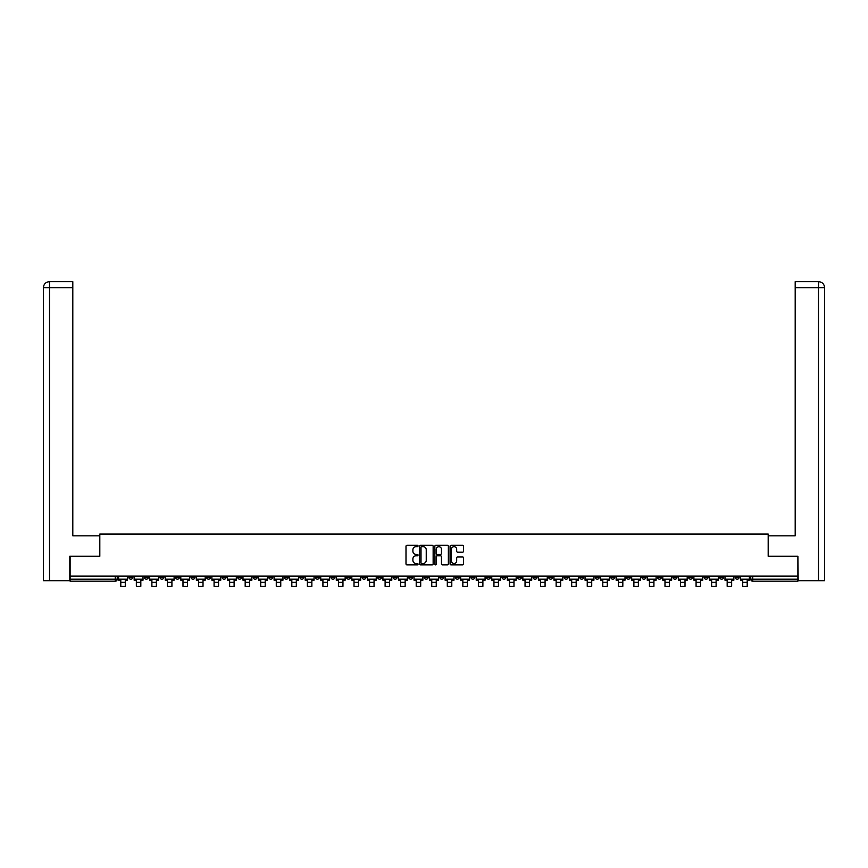 <?xml version="1.0" encoding="UTF-8"?>
<svg xmlns="http://www.w3.org/2000/svg" width="868" height="868" viewBox="0 0 868 868"><rect width="100%" height="100%" fill="white"/><g stroke="black" fill="none" stroke-linecap="round" stroke-linejoin="round"><path stroke-width="1.3" d="M418.05 545.972A0.684 0.684 0 0 0 417.367 545.288L406.973 545.288A0.977 0.977 0 0 0 405.996 546.265L405.996 563.875A0.977 0.977 0 0 0 406.973 564.851L417.367 564.851A0.684 0.684 0 0 0 418.05 564.167A0.684 0.684 0 0 0 417.367 563.484L416.022 563.484A3.136 3.136 0 0 1 412.897 560.359L412.897 558.884A3.136 3.136 0 0 1 416.022 555.759L417.367 555.759A0.684 0.684 0 0 0 418.05 555.075A0.684 0.684 0 0 0 417.367 554.392L416.022 554.392A3.136 3.136 0 0 1 412.897 551.256L412.897 549.791A3.136 3.136 0 0 1 416.022 546.656L417.367 546.656A0.684 0.684 0 0 0 418.05 545.972M641.908 576.102L641.908 577.198L645.89 577.198A1.996 1.996 0 0 1 643.904 579.195A1.996 1.996 0 0 1 641.908 577.198L641.908 576.102M548.619 576.102L548.619 577.198L552.601 577.198A1.996 1.996 0 0 1 550.616 579.195A1.996 1.996 0 0 1 548.619 577.198L548.619 576.102M533.071 576.102L533.071 577.198L537.053 577.198A1.996 1.996 0 0 1 535.068 579.195A1.996 1.996 0 0 1 533.071 577.198L533.071 576.102M439.783 576.102L439.783 577.198L443.765 577.198A1.996 1.996 0 0 1 441.779 579.195A1.996 1.996 0 0 1 439.783 577.198L439.783 576.102M424.235 576.102L424.235 577.198L428.217 577.198A1.996 1.996 0 0 1 426.221 579.195A1.996 1.996 0 0 1 424.235 577.198L424.235 576.102M408.687 576.102L408.687 577.198L412.669 577.198A1.996 1.996 0 0 1 410.673 579.195A1.996 1.996 0 0 1 408.687 577.198L408.687 576.102M377.591 576.102L377.591 577.198L381.573 577.198A1.996 1.996 0 0 1 379.576 579.195A1.996 1.996 0 0 1 377.591 577.198L377.591 576.102M346.495 577.198L346.495 576.102L346.495 577.198A1.996 1.996 0 0 0 348.48 579.195A1.996 1.996 0 0 1 346.495 577.198L350.477 577.198A1.996 1.996 0 0 1 348.48 579.195A1.996 1.996 0 0 0 350.477 577.198L350.477 576.102L350.477 577.198M330.947 577.198L330.947 576.102L330.947 577.198A1.996 1.996 0 0 0 332.932 579.195A1.996 1.996 0 0 1 330.947 577.198L334.929 577.198A1.996 1.996 0 0 1 332.932 579.195M315.399 577.198L315.399 576.102L315.399 577.198A1.996 1.996 0 0 0 317.384 579.195A1.996 1.996 0 0 1 315.399 577.198L319.381 577.198A1.996 1.996 0 0 1 317.384 579.195A1.996 1.996 0 0 0 319.381 577.198L319.381 576.102L319.381 577.198M299.851 576.102L299.851 577.198L303.833 577.198A1.996 1.996 0 0 1 301.836 579.195A1.996 1.996 0 0 1 299.851 577.198L299.851 576.102M284.303 576.102L284.303 577.198L288.284 577.198A1.996 1.996 0 0 1 286.288 579.195A1.996 1.996 0 0 1 284.303 577.198L284.303 576.102M268.755 576.102L268.755 577.198L272.736 577.198A1.996 1.996 0 0 1 270.74 579.195A1.996 1.996 0 0 1 268.755 577.198L268.755 576.102M253.206 577.198L253.206 576.102L253.206 577.198A1.996 1.996 0 0 0 255.192 579.195A1.996 1.996 0 0 1 253.206 577.198L257.188 577.198A1.996 1.996 0 0 1 255.192 579.195M222.11 577.198L222.11 576.102L222.11 577.198A1.996 1.996 0 0 0 224.096 579.195A1.996 1.996 0 0 1 222.11 577.198L226.092 577.198A1.996 1.996 0 0 1 224.096 579.195A1.996 1.996 0 0 0 226.092 577.198L226.092 576.102L226.092 577.198M206.562 577.198L206.562 576.102L206.562 577.198A1.996 1.996 0 0 0 208.548 579.195A1.996 1.996 0 0 1 206.562 577.198L210.544 577.198A1.996 1.996 0 0 1 208.548 579.195A1.996 1.996 0 0 0 210.544 577.198L210.544 576.102L210.544 577.198M191.003 577.198L191.003 576.102L191.003 577.198A1.996 1.996 0 0 0 193 579.195A1.996 1.996 0 0 1 191.003 577.198L194.996 577.198A1.996 1.996 0 0 1 193 579.195A1.996 1.996 0 0 0 194.996 577.198L194.996 576.102L194.996 577.198M175.455 577.198L175.455 576.102L175.455 577.198A1.996 1.996 0 0 0 177.452 579.195A1.996 1.996 0 0 1 175.455 577.198L179.448 577.198A1.996 1.996 0 0 1 177.452 579.195M159.907 577.198L159.907 576.102L159.907 577.198A1.996 1.996 0 0 0 161.904 579.195A1.996 1.996 0 0 1 159.907 577.198L163.9 577.198A1.996 1.996 0 0 1 161.904 579.195A1.996 1.996 0 0 0 163.9 577.198L163.9 576.102L163.9 577.198M144.359 577.198L144.359 576.102L144.359 577.198A1.996 1.996 0 0 0 146.356 579.195A1.996 1.996 0 0 1 144.359 577.198L148.352 577.198A1.996 1.996 0 0 1 146.356 579.195A1.996 1.996 0 0 0 148.352 577.198L148.352 576.102L148.352 577.198M462.59 552.189A0.977 0.977 0 0 0 463.566 551.213L463.566 546.265A0.977 0.977 0 0 0 462.59 545.288L451.045 545.288A0.977 0.977 0 0 0 450.069 546.265L450.069 563.875A0.977 0.977 0 0 0 451.045 564.851L462.59 564.851A0.977 0.977 0 0 0 463.566 563.875L463.566 557.907A0.977 0.977 0 0 0 462.59 556.93L457.653 556.93A0.977 0.977 0 0 0 456.676 557.907L456.676 560.869A2.615 2.615 0 0 1 454.051 563.484A2.615 2.615 0 0 1 451.436 560.869L451.436 549.27A2.615 2.615 0 0 1 454.051 546.656A2.615 2.615 0 0 1 456.676 549.27L456.676 551.213A0.977 0.977 0 0 0 457.653 552.189L462.59 552.189M49.53 580.692L43.4 580.692L43.4 287.666C43.758 284.031 45.754 282.035 49.367 281.677L72.803 281.677L72.803 287.666L49.53 287.666L49.53 580.692L69.809 580.692L69.809 556.269L99.809 556.269L99.809 534.037L768.191 534.037L768.191 556.269L797.887 556.269L797.887 576.102L70.113 576.102L70.113 579.195L117.256 579.195L117.256 576.102L117.256 579.195A1.996 1.996 0 0 1 115.26 581.18L70.113 581.18L70.113 579.195M70.113 556.269L70.113 576.102M433.143 546.265A0.977 0.977 0 0 0 432.166 545.288L420.622 545.288A0.977 0.977 0 0 0 419.645 546.265L419.645 563.875A0.977 0.977 0 0 0 420.622 564.851L432.166 564.851A0.977 0.977 0 0 0 433.143 563.875L433.143 546.265M435.834 545.288L447.378 545.288A0.977 0.977 0 0 1 448.355 546.265L448.355 563.875A0.977 0.977 0 0 1 447.378 564.851L442.441 564.851A0.977 0.977 0 0 1 441.465 563.875L441.465 556.735A0.977 0.977 0 0 0 440.477 555.759L437.201 555.759A0.977 0.977 0 0 0 436.224 556.735L436.224 564.167A0.684 0.684 0 0 1 435.541 564.851A0.684 0.684 0 0 1 434.857 564.167L434.857 546.265A0.977 0.977 0 0 1 435.834 545.288M750.744 576.102L750.744 579.195L797.887 579.195L797.887 581.18L752.74 581.18A1.996 1.996 0 0 1 750.744 579.195A1.996 1.996 0 0 0 752.74 581.18L752.74 576.102M797.887 576.102L797.887 579.195M739.189 576.102L739.189 577.198A1.996 1.996 0 0 1 737.192 579.195A1.996 1.996 0 0 1 735.196 577.198L739.189 577.198M735.196 576.102L735.196 577.198M723.641 577.198L723.641 576.102L723.641 577.198A1.996 1.996 0 0 1 721.644 579.195A1.996 1.996 0 0 1 719.648 577.198L723.641 577.198A1.996 1.996 0 0 1 721.644 579.195M719.648 576.102L719.648 577.198M708.093 576.102L708.093 577.198A1.996 1.996 0 0 1 706.096 579.195A1.996 1.996 0 0 1 704.1 577.198A1.996 1.996 0 0 0 706.096 579.195M704.1 576.102L704.1 577.198L708.093 577.198M692.545 576.102L692.545 577.198A1.996 1.996 0 0 1 690.548 579.195A1.996 1.996 0 0 1 688.552 577.198L692.545 577.198A1.996 1.996 0 0 1 690.548 579.195M688.552 576.102L688.552 577.198M676.997 576.102L676.997 577.198A1.996 1.996 0 0 1 675 579.195A1.996 1.996 0 0 1 673.004 577.198A1.996 1.996 0 0 0 675 579.195M673.004 576.102L673.004 577.198L676.997 577.198M661.438 576.102L661.438 577.198A1.996 1.996 0 0 1 659.452 579.195A1.996 1.996 0 0 1 657.456 577.198L661.438 577.198M657.456 576.102L657.456 577.198M645.89 576.102L645.89 577.198A1.996 1.996 0 0 1 643.904 579.195M630.342 576.102L630.342 577.198A1.996 1.996 0 0 1 628.356 579.195A1.996 1.996 0 0 1 626.36 577.198L630.342 577.198M626.36 576.102L626.36 577.198M614.794 576.102L614.794 577.198A1.996 1.996 0 0 1 612.808 579.195A1.996 1.996 0 0 1 610.812 577.198L614.794 577.198M610.812 576.102L610.812 577.198M599.245 576.102L599.245 577.198A1.996 1.996 0 0 1 597.26 579.195A1.996 1.996 0 0 1 595.264 577.198A1.996 1.996 0 0 0 597.26 579.195M595.264 576.102L595.264 577.198L599.245 577.198M583.697 576.102L583.697 577.198A1.996 1.996 0 0 1 581.712 579.195A1.996 1.996 0 0 1 579.715 577.198L583.697 577.198M579.715 576.102L579.715 577.198M568.149 576.102L568.149 577.198A1.996 1.996 0 0 1 566.164 579.195A1.996 1.996 0 0 1 564.167 577.198L568.149 577.198M564.167 576.102L564.167 577.198M552.601 576.102L552.601 577.198M537.053 576.102L537.053 577.198L537.053 576.102M521.505 576.102L521.505 577.198A1.996 1.996 0 0 1 519.52 579.195A1.996 1.996 0 0 1 517.523 577.198L521.505 577.198M517.523 576.102L517.523 577.198M505.957 576.102L505.957 577.198A1.996 1.996 0 0 1 503.972 579.195A1.996 1.996 0 0 1 501.975 577.198L505.957 577.198M501.975 576.102L501.975 577.198M490.409 576.102L490.409 577.198A1.996 1.996 0 0 1 488.424 579.195A1.996 1.996 0 0 1 486.427 577.198L490.409 577.198M486.427 576.102L486.427 577.198M474.861 576.102L474.861 577.198A1.996 1.996 0 0 1 472.876 579.195A1.996 1.996 0 0 1 470.879 577.198L474.861 577.198M470.879 576.102L470.879 577.198M459.313 576.102L459.313 577.198A1.996 1.996 0 0 1 457.327 579.195A1.996 1.996 0 0 1 455.331 577.198L459.313 577.198M455.331 576.102L455.331 577.198M443.765 576.102L443.765 577.198A1.996 1.996 0 0 1 441.779 579.195M428.217 576.102L428.217 577.198M412.669 577.198L412.669 576.102L412.669 577.198A1.996 1.996 0 0 1 410.673 579.195M397.121 576.102L397.121 577.198A1.996 1.996 0 0 1 395.124 579.195A1.996 1.996 0 0 1 393.139 577.198A1.996 1.996 0 0 0 395.124 579.195A1.996 1.996 0 0 0 397.121 577.198L393.139 577.198L393.139 576.102M381.573 577.198L381.573 576.102L381.573 577.198A1.996 1.996 0 0 1 379.576 579.195M366.025 576.102L366.025 577.198A1.996 1.996 0 0 1 364.028 579.195A1.996 1.996 0 0 1 362.043 577.198A1.996 1.996 0 0 0 364.028 579.195M362.043 576.102L362.043 577.198L366.025 577.198M334.929 576.102L334.929 577.198L334.929 576.102M303.833 577.198L303.833 576.102L303.833 577.198A1.996 1.996 0 0 1 301.836 579.195M288.284 577.198L288.284 576.102L288.284 577.198A1.996 1.996 0 0 1 286.288 579.195M272.736 577.198L272.736 576.102L272.736 577.198A1.996 1.996 0 0 1 270.74 579.195M257.188 576.102L257.188 577.198L257.188 576.102M241.64 577.198L241.64 576.102L241.64 577.198A1.996 1.996 0 0 1 239.644 579.195A1.996 1.996 0 0 1 237.658 577.198L241.64 577.198A1.996 1.996 0 0 1 239.644 579.195M237.658 576.102L237.658 577.198M179.448 576.102L179.448 577.198L179.448 576.102M132.804 576.102L132.804 577.198A1.996 1.996 0 0 1 130.808 579.195A1.996 1.996 0 0 1 128.811 577.198A1.996 1.996 0 0 0 130.808 579.195A1.996 1.996 0 0 0 132.804 577.198L132.804 576.102M128.811 576.102L128.811 577.198L132.804 577.198M115.26 576.102L115.26 581.18A1.996 1.996 0 0 0 117.256 579.195M421.696 546.656A0.684 0.684 0 0 0 421.013 547.339L421.013 562.8A0.684 0.684 0 0 0 421.696 563.484L423.117 563.484A3.136 3.136 0 0 0 426.242 560.359L426.242 549.791A3.136 3.136 0 0 0 423.117 546.656L421.696 546.656M441.465 549.325A2.615 2.615 0 0 0 438.839 546.71A2.615 2.615 0 0 0 436.224 549.325L436.224 553.404A0.977 0.977 0 0 0 437.201 554.392L440.477 554.392A0.977 0.977 0 0 0 441.465 553.404L441.465 549.325M118.601 579.195L127.466 579.195L127.466 580.193L125.274 580.193L125.274 586.323L120.793 586.323L120.793 580.193L118.601 580.193L118.601 576.102M127.466 579.195L127.466 576.102M99.712 556.269L99.712 535.838L72.803 535.838L72.803 287.666M49.53 281.677L49.53 287.666L43.4 287.666L43.4 520.887L43.4 287.666C43.747 284.031 45.744 282.046 49.378 281.677M768.288 556.269L768.288 535.838L795.196 535.838L795.196 281.677L818.611 281.677L818.47 287.666L795.196 287.666M824.6 580.692L824.6 520.887L824.6 580.692L798.191 580.692L797.887 556.269M818.47 580.692L818.47 287.666L824.6 287.666L824.6 520.887L824.6 287.666C824.242 284.031 822.246 282.035 818.632 281.677M134.149 579.195L143.014 579.195L143.014 580.193L140.822 580.193L140.822 586.323L136.341 586.323L136.341 580.193L134.149 580.193L134.149 576.102M143.014 579.195L143.014 576.102M149.697 579.195L158.562 579.195L158.562 580.193L156.37 580.193L156.37 586.323L151.889 586.323L151.889 580.193L149.697 580.193L149.697 576.102M158.562 579.195L158.562 576.102M165.245 579.195L174.11 579.195L174.11 580.193L171.918 580.193L171.918 586.323L167.437 586.323L167.437 580.193L165.245 580.193L165.245 576.102M174.11 579.195L174.11 576.102M180.794 579.195L189.658 579.195L189.658 580.193L187.466 580.193L187.466 586.323L182.985 586.323L182.985 580.193L180.794 580.193L180.794 576.102M189.658 579.195L189.658 576.102M196.342 579.195L205.206 579.195L205.206 580.193L203.014 580.193L203.014 586.323L198.533 586.323L198.533 580.193L196.342 580.193L196.342 576.102M205.206 579.195L205.206 576.102M211.89 579.195L220.765 579.195L220.765 580.193L218.562 580.193L218.562 586.323L214.081 586.323L214.081 580.193L211.89 580.193L211.89 576.102M220.765 579.195L220.765 576.102M227.438 579.195L236.313 579.195L236.313 580.193L234.11 580.193L234.11 586.323L229.629 586.323L229.629 580.193L227.438 580.193L227.438 576.102M236.313 579.195L236.313 576.102M242.986 579.195L251.861 579.195L251.861 580.193L249.658 580.193L249.658 586.323L245.177 586.323L245.177 580.193L242.986 580.193L242.986 576.102M251.861 579.195L251.861 576.102M258.534 579.195L267.409 579.195L267.409 580.193L265.207 580.193L265.207 586.323L260.726 586.323L260.726 580.193L258.534 580.193L258.534 576.102M267.409 579.195L267.409 576.102M274.082 579.195L282.957 579.195L282.957 580.193L280.755 580.193L280.755 586.323L276.274 586.323L276.274 580.193L274.082 580.193L274.082 576.102M282.957 579.195L282.957 576.102M289.63 579.195L298.505 579.195L298.505 580.193L296.314 580.193L296.314 586.323L291.822 586.323L291.822 580.193L289.63 580.193L289.63 576.102M298.505 579.195L298.505 576.102M305.178 579.195L314.053 579.195L314.053 580.193L311.862 580.193L311.862 586.323L307.37 586.323L307.37 580.193L305.178 580.193L305.178 576.102M314.053 579.195L314.053 576.102M320.726 579.195L329.601 579.195L329.601 580.193L327.41 580.193L327.41 586.323L322.918 586.323L322.918 580.193L320.726 580.193L320.726 576.102M329.601 579.195L329.601 576.102M336.274 579.195L345.149 579.195L345.149 580.193L342.958 580.193L342.958 586.323L338.466 586.323L338.466 580.193L336.274 580.193L336.274 576.102M345.149 579.195L345.149 576.102M351.822 579.195L360.697 579.195L360.697 580.193L358.506 580.193L358.506 586.323L354.014 586.323L354.014 580.193L351.822 580.193L351.822 576.102M360.697 579.195L360.697 576.102M367.37 579.195L376.245 579.195L376.245 580.193L374.054 580.193L374.054 586.323L369.562 586.323L369.562 580.193L367.37 580.193L367.37 576.102M376.245 579.195L376.245 576.102M382.918 579.195L391.793 579.195L391.793 580.193L389.602 580.193L389.602 586.323L385.11 586.323L385.11 580.193L382.918 580.193L382.918 576.102M391.793 579.195L391.793 576.102M398.466 579.195L407.342 579.195L407.342 580.193L405.15 580.193L405.15 586.323L400.658 586.323L400.658 580.193L398.466 580.193L398.466 576.102M407.342 579.195L407.342 576.102M414.014 579.195L422.89 579.195L422.89 580.193L420.698 580.193L420.698 586.323L416.206 586.323L416.206 580.193L414.014 580.193L414.014 576.102M422.89 579.195L422.89 576.102M429.562 579.195L438.438 579.195L438.438 580.193L436.246 580.193L436.246 586.323L431.754 586.323L431.754 580.193L429.562 580.193L429.562 576.102M438.438 579.195L438.438 576.102M445.11 579.195L453.986 579.195L453.986 580.193L451.794 580.193L451.794 586.323L447.302 586.323L447.302 580.193L445.11 580.193L445.11 576.102M453.986 579.195L453.986 576.102M460.658 579.195L469.534 579.195L469.534 580.193L467.342 580.193L467.342 586.323L462.85 586.323L462.85 580.193L460.658 580.193L460.658 576.102M469.534 579.195L469.534 576.102M476.206 579.195L485.082 579.195L485.082 580.193L482.89 580.193L482.89 586.323L478.398 586.323L478.398 580.193L476.206 580.193L476.206 576.102M485.082 579.195L485.082 576.102M491.755 579.195L500.63 579.195L500.63 580.193L498.438 580.193L498.438 586.323L493.946 586.323L493.946 580.193L491.755 580.193L491.755 576.102M500.63 579.195L500.63 576.102M507.303 579.195L516.178 579.195L516.178 580.193L513.986 580.193L513.986 586.323L509.494 586.323L509.494 580.193L507.303 580.193L507.303 576.102M516.178 579.195L516.178 576.102M522.851 579.195L531.726 579.195L531.726 580.193L529.534 580.193L529.534 586.323L525.042 586.323L525.042 580.193L522.851 580.193L522.851 576.102M531.726 579.195L531.726 576.102M538.399 579.195L547.274 579.195L547.274 580.193L545.082 580.193L545.082 586.323L540.59 586.323L540.59 580.193L538.399 580.193L538.399 576.102M547.274 579.195L547.274 576.102M553.947 579.195L562.822 579.195L562.822 580.193L560.63 580.193L560.63 586.323L556.138 586.323L556.138 580.193L553.947 580.193L553.947 576.102M562.822 579.195L562.822 576.102M569.495 579.195L578.37 579.195L578.37 580.193L576.178 580.193L576.178 586.323L571.686 586.323L571.686 580.193L569.495 580.193L569.495 576.102M578.37 579.195L578.37 576.102M585.043 579.195L593.918 579.195L593.918 580.193L591.726 580.193L591.726 586.323L587.245 586.323L587.245 580.193L585.043 580.193L585.043 576.102M593.918 579.195L593.918 576.102M600.591 579.195L609.466 579.195L609.466 580.193L607.274 580.193L607.274 586.323L602.793 586.323L602.793 580.193L600.591 580.193L600.591 576.102M609.466 579.195L609.466 576.102M616.139 579.195L625.014 579.195L625.014 580.193L622.823 580.193L622.823 586.323L618.341 586.323L618.341 580.193L616.139 580.193L616.139 576.102M625.014 579.195L625.014 576.102M631.687 579.195L640.562 579.195L640.562 580.193L638.371 580.193L638.371 586.323L633.89 586.323L633.89 580.193L631.687 580.193L631.687 576.102M640.562 579.195L640.562 576.102M647.235 579.195L656.11 579.195L656.11 580.193L653.919 580.193L653.919 586.323L649.438 586.323L649.438 580.193L647.235 580.193L647.235 576.102M656.11 579.195L656.11 576.102M662.794 579.195L671.658 579.195L671.658 580.193L669.467 580.193L669.467 586.323L664.986 586.323L664.986 580.193L662.794 580.193L662.794 576.102M671.658 579.195L671.658 576.102M678.342 579.195L687.206 579.195L687.206 580.193L685.015 580.193L685.015 586.323L680.534 586.323L680.534 580.193L678.342 580.193L678.342 576.102M687.206 579.195L687.206 576.102M693.89 579.195L702.755 579.195L702.755 580.193L700.563 580.193L700.563 586.323L696.082 586.323L696.082 580.193L693.89 580.193L693.89 576.102M702.755 579.195L702.755 576.102M709.438 579.195L718.303 579.195L718.303 580.193L716.111 580.193L716.111 586.323L711.63 586.323L711.63 580.193L709.438 580.193L709.438 576.102M718.303 579.195L718.303 576.102M724.986 579.195L733.851 579.195L733.851 580.193L731.659 580.193L731.659 586.323L727.178 586.323L727.178 580.193L724.986 580.193L724.986 576.102M733.851 579.195L733.851 576.102M740.534 579.195L749.399 579.195L749.399 580.193L747.207 580.193L747.207 586.323L742.726 586.323L742.726 580.193L740.534 580.193L740.534 576.102M749.399 579.195L749.399 576.102M120.793 582.33L125.274 582.33M120.793 586.323L125.274 586.323M43.4 287.666L43.4 520.887M136.341 582.33L140.822 582.33M136.341 586.323L140.822 586.323M151.889 582.33L156.37 582.33M151.889 586.323L156.37 586.323M167.437 582.33L171.918 582.33M167.437 586.323L171.918 586.323M182.985 582.33L187.466 582.33M182.985 586.323L187.466 586.323M198.533 582.33L203.014 582.33M198.533 586.323L203.014 586.323M214.081 582.33L218.562 582.33M214.081 586.323L218.562 586.323M229.629 582.33L234.11 582.33M229.629 586.323L234.11 586.323M245.177 582.33L249.658 582.33M245.177 586.323L249.658 586.323M260.726 582.33L265.207 582.33M260.726 586.323L265.207 586.323M276.274 582.33L280.755 582.33M276.274 586.323L280.755 586.323M291.822 582.33L296.314 582.33M291.822 586.323L296.314 586.323M307.37 582.33L311.862 582.33M307.37 586.323L311.862 586.323M322.918 582.33L327.41 582.33M322.918 586.323L327.41 586.323M338.466 582.33L342.958 582.33M338.466 586.323L342.958 586.323M354.014 582.33L358.506 582.33M354.014 586.323L358.506 586.323M369.562 582.33L374.054 582.33M369.562 586.323L374.054 586.323M385.11 582.33L389.602 582.33M385.11 586.323L389.602 586.323M400.658 582.33L405.15 582.33M400.658 586.323L405.15 586.323M416.206 582.33L420.698 582.33M416.206 586.323L420.698 586.323M431.754 582.33L436.246 582.33M431.754 586.323L436.246 586.323M447.302 582.33L451.794 582.33M447.302 586.323L451.794 586.323M462.85 582.33L467.342 582.33M462.85 586.323L467.342 586.323M478.398 582.33L482.89 582.33M478.398 586.323L482.89 586.323M493.946 582.33L498.438 582.33M493.946 586.323L498.438 586.323M509.494 582.33L513.986 582.33M509.494 586.323L513.986 586.323M525.042 582.33L529.534 582.33M525.042 586.323L529.534 586.323M540.59 582.33L545.082 582.33M540.59 586.323L545.082 586.323M556.138 582.33L560.63 582.33M556.138 586.323L560.63 586.323M571.686 582.33L576.178 582.33M571.686 586.323L576.178 586.323M587.245 582.33L591.726 582.33M587.245 586.323L591.726 586.323M602.793 582.33L607.274 582.33M602.793 586.323L607.274 586.323M618.341 582.33L622.823 582.33M618.341 586.323L622.823 586.323M633.89 582.33L638.371 582.33M633.89 586.323L638.371 586.323M649.438 582.33L653.919 582.33M649.438 586.323L653.919 586.323M664.986 582.33L669.467 582.33M664.986 586.323L669.467 586.323M680.534 582.33L685.015 582.33M680.534 586.323L685.015 586.323M696.082 582.33L700.563 582.33M696.082 586.323L700.563 586.323M711.63 582.33L716.111 582.33M711.63 586.323L716.111 586.323M727.178 582.33L731.659 582.33M727.178 586.323L731.659 586.323M742.726 582.33L747.207 582.33M742.726 586.323L747.207 586.323"/></g></svg>
